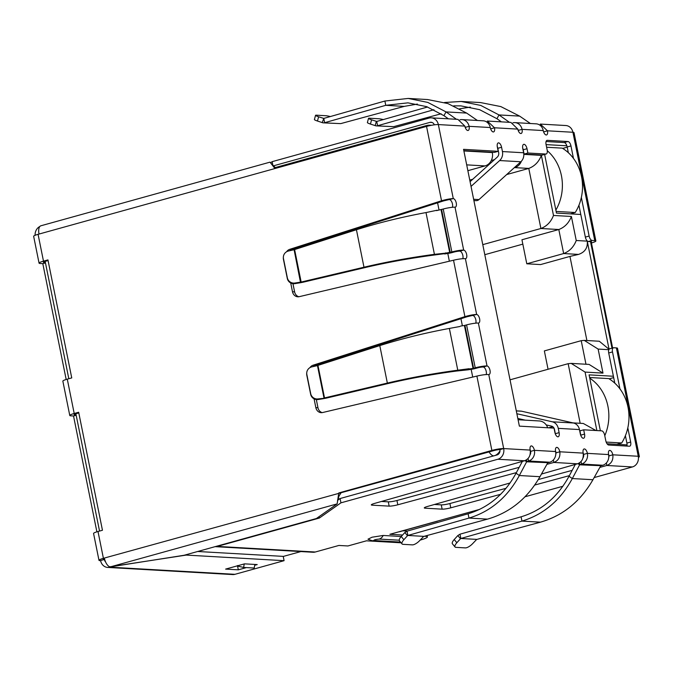 <?xml version="1.0" encoding="UTF-8"?>
<svg xmlns="http://www.w3.org/2000/svg" width="673" height="673" viewBox="0 0 673 673"><rect width="100%" height="100%" fill="white"/><g stroke="black" fill="none" stroke-linecap="round" stroke-linejoin="round"><path stroke-width="1.01" d="M516.3 410.909L521.651 411.22A4.972 4.358 -86.7 0 0 521.02 411.127L516.292 410.858M521.651 411.22L573.514 423.006L552.323 421.794L516.872 413.735M552.323 421.794A8.842 7.756 93.3 0 1 558.254 428.356L559.12 432.655A4.417 2.036 -105.5 0 1 558.186 436.785A4.417 2.036 -105.5 0 1 554.889 432.411L554.022 428.121A4.417 3.878 93.3 0 0 551.507 426.127L546.224 424.924M525.226 420.154L517.823 418.471M580.858 435.633A4.417 2.036 74.5 0 0 580.774 435.153L579.907 430.863L583.684 429.811L584.551 434.102A4.417 2.036 -105.5 0 1 583.617 438.241A4.417 2.036 -105.5 0 1 580.311 433.866L579.453 429.567A8.842 7.756 -86.7 0 0 573.514 423.006M627.816 427.893L630.668 442.043A4.417 2.036 -105.5 0 1 629.726 446.182A4.417 2.036 -105.5 0 1 629.415 446.216L608.754 445.03A4.417 2.036 -105.5 0 1 605.767 440.622L604.682 435.254A4.417 2.036 74.5 0 0 601.704 430.846L583.684 429.811M626.883 446.064A4.417 2.036 74.5 0 0 626.883 443.095L625.394 435.7M614.794 383.147L608.712 352.972L612.497 351.92L619.942 388.851M609.965 348.799A4.417 2.036 74.5 0 0 609.654 348.833A4.417 2.036 74.5 0 0 608.712 352.972M581.043 461.51L581.556 464.042L579.949 464.496L601.073 465.699L602.747 465.253A8.842 7.756 -86.7 0 0 608.577 454.569A4.417 2.036 -105.5 0 1 609.511 450.43A4.417 2.036 -105.5 0 1 609.831 450.397A4.417 2.036 -105.5 0 1 612.817 454.805L638.248 456.26A8.842 1.211 -11.4 0 1 639.35 456.614L617.503 348.252A8.842 1.211 168.6 0 0 616.401 347.899L613.751 347.748A4.417 2.036 74.5 0 0 613.431 347.781A4.417 2.036 74.5 0 0 612.497 351.92M581.346 197.441L589.127 236.055A4.417 2.036 74.5 0 0 592.114 240.463L594.764 240.614A8.842 1.211 -11.4 0 1 595.866 240.968A8.842 1.211 -11.4 0 1 591.441 242.961L590.759 242.919M591.441 242.961L612.623 348.008M639.35 456.614A8.842 1.211 -11.4 0 1 638.408 457.396M594.764 240.614L572.916 132.261A8.842 1.211 -11.4 0 1 574.019 132.615L595.866 240.968M589.127 236.055L585.35 237.106A4.417 2.036 74.5 0 0 588.337 241.514L590.987 241.666A4.417 0.606 -11.4 0 1 591.533 241.843A4.417 0.606 -11.4 0 1 590.658 242.406M585.35 237.106L578.931 205.248M568.332 152.695L567.179 146.983A4.417 2.036 74.5 0 0 564.193 142.567L546.064 141.532M545.887 154.041L542.11 155.093L524.09 154.067L527.876 153.015L545.887 154.041A4.417 2.036 74.5 0 0 546.207 154.008A4.417 2.036 74.5 0 0 547.141 149.877L546.064 144.51A4.417 2.036 -105.5 0 1 546.998 140.371A4.417 2.036 -105.5 0 1 547.317 140.337L567.978 141.523A4.417 2.036 -105.5 0 1 570.956 145.932L573.472 158.407M542.11 155.093A4.417 2.036 74.5 0 0 542.421 155.059L546.207 154.008M463.815 150.617L494.428 152.367L498.205 151.324L463.562 149.339L519.371 426.135L554.022 428.121A4.417 3.878 93.3 0 1 554.476 429.408L555.343 433.698A4.417 2.036 74.5 0 1 555.427 434.178M498.205 151.324L497.339 147.025A4.417 2.036 -105.5 0 1 498.281 142.895A4.417 2.036 -105.5 0 1 498.592 142.861A4.417 2.036 -105.5 0 1 501.578 147.269L502.445 151.56A8.842 7.756 93.3 0 1 499.652 160.553L471.033 186.404M470.082 181.668L497.263 157.112A4.417 3.878 93.3 0 0 498.668 152.611L497.801 148.321A4.417 2.036 74.5 0 0 497.254 146.554M473.901 200.621L476.139 200.672A4.972 4.358 -86.7 0 0 478.983 199.587L520.843 161.764A8.842 7.756 -86.7 0 0 523.636 152.771L522.77 148.481A4.417 2.036 -105.5 0 1 523.712 144.342A4.417 2.036 -105.5 0 1 524.023 144.308A4.417 2.036 -105.5 0 1 527.009 148.725L527.876 153.015M524.09 154.067L523.232 149.776A4.417 2.036 74.5 0 0 522.685 148.001M543.792 132.329A4.417 2.036 74.5 0 0 543.708 131.858L547.486 130.806A4.417 2.036 -105.5 0 1 546.552 134.945A4.417 2.036 -105.5 0 1 543.246 130.562A8.842 7.756 -86.7 0 0 536.188 123.84L514.996 122.629A8.842 7.756 93.3 0 1 522.055 129.351A4.417 2.036 -105.5 0 1 521.121 133.49A4.417 2.036 -105.5 0 1 517.815 129.107L510.883 122.402L487.328 121.047L494.504 127.777A4.417 2.036 -105.5 0 1 493.57 131.916A4.417 2.036 -105.5 0 1 490.272 127.534A8.842 7.756 -86.7 0 0 483.214 120.812L462.023 119.601A8.842 7.756 93.3 0 1 469.081 126.322A4.417 2.036 -105.5 0 1 468.139 130.461A4.417 2.036 -105.5 0 1 464.841 126.087L457.909 119.373L431.292 117.842A8.842 7.756 -86.7 0 0 429.054 118.086L272.153 161.663L273.002 165.844M286.597 251.761A6.629 5.813 93.3 0 1 289.71 249.338L291.83 249.456L443.658 200.882L441.538 200.764C446.359 199.401 450.271 198.678 453.274 198.594A4.417 2.036 -105.5 0 1 456.185 202.674A4.417 2.036 -105.5 0 1 455.327 207.149A4.417 2.036 -105.5 0 1 455.007 207.183A8.842 1.211 168.6 0 0 443.204 209.034L436.575 210.624M462.814 258.693A4.417 2.036 74.5 0 0 462.41 253.999A4.417 2.036 74.5 0 0 459.878 251.147A4.417 0.606 168.6 0 0 453.981 252.072L452.34 252.526A5.123 0.707 -11.4 0 1 448.521 253.351L444.626 253.965L445.795 253.132L451.861 251.954A8.842 1.211 -11.4 0 1 463.663 250.095A4.417 2.036 -105.5 0 1 466.574 254.175A4.417 2.036 -105.5 0 1 465.708 258.642A4.417 2.036 -105.5 0 1 465.388 258.676C462.351 258.55 458.397 259.063 453.526 260.224L299.258 296.667A6.629 5.813 93.3 0 1 297.777 296.793A6.629 5.813 93.3 0 1 292.486 291.754L290.711 282.98M465.388 258.676L476.644 314.468L467.02 316.756L464.9 316.63C469.72 315.267 473.632 314.543 476.644 314.468A4.417 2.036 -105.5 0 1 479.555 318.548A4.417 2.036 -105.5 0 1 478.688 323.015A4.417 2.036 -105.5 0 1 478.368 323.048A8.842 1.211 168.6 0 0 466.574 324.908L475.222 367.82A8.842 1.211 -11.4 0 1 487.025 365.961A4.417 2.036 -105.5 0 1 489.936 370.041A4.417 2.036 -105.5 0 1 489.069 374.516A4.417 2.036 -105.5 0 1 488.758 374.541C485.713 374.415 481.759 374.937 476.888 376.089L322.619 412.532A6.629 5.813 93.3 0 1 321.139 412.667A6.629 5.813 93.3 0 1 315.847 407.619L314.081 398.845M516.384 472.623L397.81 504.792A6.629 0.909 -11.4 0 1 389.154 506.13L372.144 505.162A6.629 0.909 -11.4 0 1 371.311 504.893A6.629 0.909 -11.4 0 1 374.44 503.454L524.494 460.778C528.928 458.994 530.82 455.428 530.173 450.086A4.417 2.036 -105.5 0 1 531.106 445.947A4.417 2.036 -105.5 0 1 531.426 445.913A4.417 2.036 -105.5 0 1 534.404 450.33A8.842 7.756 93.3 0 1 528.574 461.013L526.967 461.468L548.1 462.679L549.765 462.225A8.842 7.756 -86.7 0 0 555.604 451.541A4.417 2.036 -105.5 0 1 556.537 447.402A4.417 2.036 -105.5 0 1 556.857 447.368A4.417 2.036 -105.5 0 1 559.835 451.785L556.058 452.828A4.417 2.036 74.5 0 0 555.519 451.061M541.454 474.044L577.468 463.806C581.909 462.023 583.802 458.456 583.146 453.114A4.417 2.036 -105.5 0 1 584.088 448.975A4.417 2.036 -105.5 0 1 584.4 448.941A4.417 2.036 -105.5 0 1 587.386 453.358A8.842 7.756 93.3 0 1 581.556 464.042L602.747 465.253M579.604 462.788L579.621 464.816L577.947 463.647M608.577 454.569L587.386 453.358L583.609 454.41A4.417 3.878 93.3 0 1 582.961 458.002M601.073 465.699L579.621 464.816L572.319 478.553C560.323 500.409 543.532 514.584 521.954 521.104L460.845 538.484L459.979 534.194L521.087 516.814L521.954 521.104L540.461 522.164C562.847 515.711 580.336 501.562 592.947 479.731L600.627 466.019M528.069 458.481L528.574 461.013L549.765 462.225M526.623 459.76L526.648 461.787L524.974 460.626M555.604 451.541L534.404 450.33L530.627 451.381A4.417 3.878 93.3 0 1 529.979 454.973M548.1 462.679L526.648 461.787L519.346 475.525C507.341 497.381 490.558 511.564 468.98 518.075L407.872 535.456L407.005 531.165L468.114 513.785L468.98 518.075L487.488 519.135C509.865 512.683 527.363 498.542 539.965 476.703L547.654 462.99M592.947 479.731L572.319 478.553L569.038 476.265L575.331 464.412M539.965 476.703L519.346 475.525L516.056 473.237L522.357 461.384M569.038 476.265C557.614 497.078 541.639 510.597 521.087 516.814M476.913 539.401L460.845 538.484L476.913 539.401L540.461 522.164M516.056 473.237C504.641 494.049 488.657 507.568 468.114 513.785M423.931 536.373L407.872 535.456L423.931 536.373L487.488 519.135M476.442 539.662L472.665 543.633A6.629 2.313 140.4 0 1 465.354 547.898L455.899 547.351A6.629 2.313 140.4 0 1 455.057 546.998A6.629 2.313 140.4 0 1 456.858 542.732L460.467 538.753L457.825 535.557L459.979 534.194M423.468 536.633L419.683 540.604A6.629 2.313 140.4 0 1 412.372 544.869L402.917 544.331A6.629 2.313 140.4 0 1 402.075 543.969A6.629 2.313 140.4 0 1 403.876 539.704L407.493 535.725L404.852 532.528L407.005 531.165M456.858 542.732L454.216 539.536L457.825 535.557M454.216 539.536A6.629 2.313 140.4 0 0 452.416 543.809L455.057 546.998M400.494 542.059L373.868 540.537A6.848 6.007 93.3 0 1 372.135 540.722L367.963 539.208L372.051 537.214L383.164 535.464L401.251 536.499L404.852 532.528M403.876 539.704L401.234 536.507A6.629 2.313 140.4 0 0 399.434 540.781L402.075 543.969M473.582 368.274L473.06 368.392L464.404 325.471L464.934 325.362L473.582 368.274L475.222 367.82M467.928 369.544L469.106 368.711L457.783 370.2L456.605 371.033L467.987 369.83L469.165 369.006L473.06 368.392M467.987 369.83L471.882 369.216A5.123 0.707 -11.4 0 0 475.702 368.4L477.342 367.938A4.417 0.606 168.6 0 1 483.239 367.012L487.025 365.961L478.368 323.048M464.934 325.362L466.574 324.908M459.937 326.489L449.362 328.432C425.058 332.933 401.865 338.654 379.791 345.602L317.959 365.389L324.521 397.92L387.354 383.08C409.731 377.805 433.21 373.507 457.783 370.2L449.362 328.432M464.404 325.471L460.509 326.085M456.605 371.033C433.219 374.146 410.841 378.209 389.465 383.206L387.354 383.08L379.791 345.602M306.745 372.691L306.695 373.322A6.629 6.562 5 0 0 306.795 375.172L310.657 394.319A6.629 6.562 5 0 0 318.253 399.518L323.932 398.584L323.982 397.953L317.463 365.599L311.86 366.878A6.629 6.562 5 0 0 306.854 374.541L310.707 393.688A6.629 6.562 5 0 0 318.312 398.887L326.641 398.046L389.465 383.206M317.463 365.599L317.959 365.389M323.932 398.584L326.641 398.046M292.948 283.678L294.606 291.872A6.629 5.813 -86.7 0 0 298.846 296.743M291.83 249.456A6.629 5.813 -86.7 0 0 289.684 250.735M289.71 249.338L441.538 200.764L426.547 126.423A8.842 1.211 -11.4 0 1 438.35 124.572A8.842 7.756 -86.7 0 0 431.292 117.842M465.38 127.853A4.417 2.036 74.5 0 0 465.295 127.374A4.417 3.878 -86.7 0 0 464.841 126.095L438.35 124.572L453.274 198.594L443.658 200.882M309.959 367.626A6.629 5.813 93.3 0 1 313.071 365.212L315.191 365.33L467.02 316.756M313.071 365.212L464.9 316.63L453.526 260.224M315.191 365.33A6.629 5.813 -86.7 0 0 313.046 366.6M316.318 399.552L317.967 407.745A6.629 5.813 -86.7 0 0 322.207 412.616M445.795 253.132L434.421 254.335L426.001 212.567L437.147 210.22M445.736 252.846L444.567 253.671L433.244 255.16L434.421 254.335C409.849 257.641 386.369 261.932 363.984 267.215L301.159 282.054L294.951 283.013A6.629 6.562 -175 0 1 287.346 277.814L283.484 258.676A6.629 6.562 -175 0 1 288.498 251.004L294.101 249.733L356.429 229.737L363.984 267.215L366.104 267.332C387.438 262.344 409.815 258.289 433.244 255.16M426.001 212.567C401.688 217.059 378.504 222.788 356.429 229.737M294.597 249.515L301.159 282.054L303.279 282.172L366.104 267.332M303.279 282.172L300.562 282.71L294.101 249.733M287.346 277.814L287.295 278.445A6.629 6.562 5 0 0 294.892 283.644L300.562 282.71M283.383 256.825L283.333 257.456A6.629 6.562 5 0 0 283.434 259.307L283.484 258.676M287.295 278.445L283.434 259.307M459.928 119.802A8.842 7.756 93.3 0 1 462.023 119.601M456.445 119.281L446.022 111.903L466.65 113.081L477.409 120.475M322.199 122.646L323.78 118.414L318.607 116.799A6.629 0.74 -164.9 0 1 315.544 115.319L314.409 119.558A6.629 0.74 15.1 0 0 317.463 121.039L322.905 122.814L340.706 123.622L404.254 106.384L385.755 105.325L384.889 101.034L323.78 118.414L324.638 122.705L385.755 105.325L407.956 102.851L426.615 106.637L443.961 115.68L448.395 118.818M384.889 101.034L408.2 98.435L427.792 102.405L446.022 111.903L443.961 115.68M466.65 113.081L447.856 103.558L427.565 99.537M404.254 106.384L417.411 104.071M315.544 115.319A6.629 0.74 -164.9 0 1 316.394 115.184L325.841 115.722A6.629 0.74 -164.9 0 1 330.342 116.547M340.706 123.622L323.284 122.856M512.902 122.831A8.842 7.756 93.3 0 1 514.996 122.629M518.361 130.882A4.417 2.036 74.5 0 0 518.277 130.402A4.417 3.878 -86.7 0 0 517.823 129.123M509.419 122.309L499.004 114.932L519.623 116.109L530.383 123.504M453.711 105.854L460.929 105.88L479.588 109.665L496.943 118.709L501.377 121.847M444.55 102.498L461.182 101.463L480.774 105.434L499.004 114.932L496.943 118.709M519.623 116.109L500.83 106.586L480.547 102.565L461.182 101.463M427.574 106.99L376.754 121.443L371.58 119.828A6.629 0.74 -164.9 0 1 368.526 118.339A6.629 0.74 -164.9 0 1 369.368 118.212L378.823 118.751A6.629 0.74 -164.9 0 1 383.324 119.575M459.676 108.79L470.393 107.1M433.925 109.716L377.62 125.733L376.712 121.451M368.526 118.339L367.382 122.587A6.629 0.74 15.1 0 0 370.444 124.068L375.887 125.843L393.688 126.65L441.135 113.779M375.181 125.674L376.325 121.434M393.688 126.65L376.266 125.885M96.887 531.83L73.525 415.981L70.884 415.83A8.842 1.211 -11.4 0 1 69.773 415.477A8.842 1.211 -11.4 0 1 74.207 413.491L78.665 412.246L102.456 530.265L97.997 531.502L103.406 558.321L104.349 558.06A8.842 4.072 74.5 0 0 110.322 566.885L184.074 555.275L316.394 518.521L337.165 503.884L338.763 492.956L491.879 450.43A8.842 1.211 -11.4 0 1 503.682 448.571A8.842 7.756 93.3 0 1 497.852 459.255L340.95 502.832L319.347 518.059L319.061 516.645M490.81 129.309A4.417 2.036 74.5 0 0 490.726 128.829L494.504 127.777L517.815 129.107M452.391 207.284A4.417 2.036 74.5 0 0 452.054 202.573A4.417 2.036 74.5 0 0 449.497 199.645M475.761 323.149A4.417 2.036 74.5 0 0 475.416 318.438A4.417 2.036 74.5 0 0 472.858 315.519M486.175 374.558A4.417 2.036 74.5 0 0 485.771 369.864A4.417 2.036 74.5 0 0 483.239 367.012M104.349 558.06L493.999 450.548A4.417 0.606 -11.4 0 1 499.896 449.623L503.682 448.571L488.758 374.541M530.627 451.381A4.417 2.036 74.5 0 0 530.088 449.606M583.609 454.41A4.417 2.036 74.5 0 0 583.062 452.635M606.331 463.007L606.836 465.48C611.37 463.697 613.372 460.139 612.817 454.805L609.04 455.857A4.417 2.036 74.5 0 0 608.493 454.09M78.8 412.919L76.318 413.609A4.417 0.606 -11.4 0 0 74.106 414.602A4.417 0.606 -11.4 0 0 74.661 414.778L74.552 414.223M48.077 260.577L45.604 261.259A4.417 0.606 168.6 0 0 43.392 262.26A4.417 0.606 168.6 0 0 43.938 262.436L43.829 261.881M340.883 493.082L338.923 496.194L337.324 502.235M426.547 126.423L274.946 168.536L269.999 162.151L40.893 225.783A8.842 4.072 74.5 0 0 39.026 234.061L38.075 234.322A8.842 1.211 168.6 0 0 33.65 236.307L39.059 263.135A8.842 1.211 -11.4 0 1 43.484 261.141L47.943 259.904L71.742 377.915L67.283 379.16A8.842 1.211 168.6 0 0 62.858 381.145L69.773 415.477M609.04 455.857L608.451 459.213M556.058 452.828L555.477 456.185M553.357 459.979L553.854 462.452L546.888 464.345M583.146 453.114L559.835 451.785C560.39 457.11 558.397 460.669 553.854 462.452L577.468 463.806M540.301 124.076L547.486 130.806L572.916 132.261A8.842 7.756 -86.7 0 0 565.858 125.531L540.301 124.076M616.401 347.899L638.248 456.26A8.842 7.756 93.3 0 1 632.418 466.944L594.158 477.569M437.972 520.944A8.842 4.072 -105.5 0 1 437.4 521.222A8.842 4.072 -105.5 0 1 436.76 521.289L479.605 509.385M524.999 496.775L562.889 486.259M402.58 535.035L389.877 534.303L398.954 531.788A8.842 4.072 74.5 0 0 399.585 531.72L437.4 521.222M407.367 531.064L402.875 530.804M420.591 539.965A13.704 1.884 168.6 0 0 427.405 536.903A13.704 1.884 168.6 0 0 425.689 536.356L424.31 536.272M434.472 504.481L441.269 504.868A6.629 0.909 168.6 0 0 449.917 503.53L506.029 488.304M538.316 479.546L572.176 470.36M632.418 466.944L606.836 465.48L599.87 467.373M569.358 475.651L534.741 485.04M500.594 494.31L450.784 507.821A6.629 0.909 -11.4 0 1 442.136 509.158L425.117 508.182A6.629 0.909 -11.4 0 1 424.293 507.922A6.629 0.909 -11.4 0 1 427.414 506.483L510.092 482.97M381.49 501.452L388.296 501.839A6.629 0.909 168.6 0 0 396.944 500.502L519.194 467.331M499.896 449.623A4.417 3.878 93.3 0 1 496.985 454.965L340.084 498.542L340.95 502.832M319.347 518.059L217.27 546.409A8.842 7.756 93.3 0 1 215.108 546.653L313.046 552.255A8.842 7.756 -86.7 0 0 315.275 552.011L338.906 545.45L347.916 545.963L366.44 540.814L401.108 542.8M337.518 500.35L340.084 498.542M422.139 538.03L419.573 540.722M273.095 165.937L429.921 122.377A4.417 3.878 93.3 0 1 431.04 122.259A4.417 3.878 93.3 0 1 434.346 124.842M270.613 162.748L272.153 161.663M97.997 531.502A8.842 1.211 168.6 0 0 93.572 533.496L98.981 560.315A8.842 1.211 168.6 0 0 100.084 560.668L103.861 559.616A4.417 0.606 -11.4 0 1 103.314 559.44A4.417 0.606 -11.4 0 1 104.508 558.758M103.406 558.321A8.842 1.211 168.6 0 0 98.981 560.315M66.173 379.479L42.811 263.639L40.161 263.488A8.842 1.211 -11.4 0 1 39.059 263.135M73.525 415.981L76.175 415.249M76.099 414.862L74.661 414.778M42.811 263.639L45.461 262.899M45.385 262.512L43.938 262.436M105.568 561.913A4.417 3.878 93.3 0 1 104.391 559.65L104.752 559.667M232.698 574.565A8.842 7.756 -86.7 0 0 234.936 574.321L109.909 567.179A8.842 7.756 -86.7 0 1 107.672 567.423L232.698 574.565M100.614 560.693A8.842 7.756 -86.7 0 0 107.672 567.423M246.377 567.6L238.326 569.829L225.615 569.106L244.518 563.856L257.229 564.58L254.714 565.278M109.834 566.801L186.27 555.082L284.082 560.676L234.936 574.321M35.105 235.298A8.842 7.756 93.3 0 1 39.825 226.507M300.924 551.557L283.232 556.445M284.082 560.676L283.224 556.378L197.685 551.49M238.326 569.829L237.46 565.539M254.874 564.445L254.201 568.046L243.601 567.44L237.014 565.943M244.265 563.924L243.601 567.44M45.158 261.393L68.814 378.731M75.872 413.735L99.537 531.073M567.213 147.16L562.704 148.413M590.507 241.641L611.984 348.185M613.683 377.612L609.166 378.865M494.462 159.636L491.282 160.519M627.051 444.903L607.046 443.759M600.358 430.762L589.085 374.861L613.406 376.249M580.782 214.468L556.462 213.072L544.642 154.445M546.081 144.611L566.859 145.797M523.83 154.369L541.378 155.37L553.492 215.453L571.394 216.47L576.239 240.505C573.749 246.957 569.551 251.307 563.654 253.553L578.553 254.411C584.972 252.19 587.874 247.765 587.26 241.136L609.065 349.262M467.861 170.69L485.031 165.92A11.046 9.691 -86.7 0 0 492.316 152.569L492.249 152.249M521.398 161.209A11.046 9.691 93.3 0 1 514.694 167.619L514.214 167.745M472.74 179.27L469.762 180.095M548.688 427.809L552.76 426.682M547.687 427.759A11.046 9.691 -86.7 0 0 539.309 420.962L518.084 419.742M571.394 216.47C568.904 222.931 564.706 227.281 558.809 229.527L521.945 239.765L526.791 263.791L540.562 264.582L569.947 256.421L586.906 340.538M553.492 215.453C550.994 221.905 546.804 226.254 540.899 228.5L558.809 229.527L563.654 253.553L526.791 263.791M541.378 155.37C538.88 161.823 534.69 166.172 528.785 168.418L506.676 174.559M595.933 430.51L583.289 423.468L572.975 422.88M608.821 349.691L598.129 349.077L602.983 373.111L585.073 372.085L571.175 363.395L568.155 363.681L510.033 379.824M602.983 373.111L589.077 364.413L571.175 363.395M598.129 349.077L584.231 340.378L581.22 340.673L585.973 364.236M609.057 349.27L599.315 341.245L584.231 340.378M578.553 254.411L569.947 256.421M484.804 254.688L522.828 244.131M482.777 244.644L540.899 228.5L528.785 168.418L514.694 167.619M548.058 369.267L544.356 350.911L581.22 340.673M589.758 378.176A44.199 38.765 93.3 0 1 607.879 406.071A44.199 38.765 93.3 0 1 604.775 435.709M616.83 444.315L621.701 442.969L606.18 442.077M621.701 442.969A44.199 38.765 -86.7 0 0 628.01 407.224A44.199 38.765 -86.7 0 0 608.72 378.596L589.624 377.503M570.359 213.871L575.238 212.517A44.199 38.765 -86.7 0 0 581.548 176.772A44.199 38.765 -86.7 0 0 562.258 148.144L546.611 147.252M547.267 150.718A44.199 38.765 93.3 0 1 561.417 175.619A44.199 38.765 93.3 0 1 555.864 210.102M575.238 212.517L556.134 211.423M579.453 429.567L558.254 428.356M580.774 435.153L584.551 434.102M626.883 443.095L630.668 442.043M592.114 240.463L588.337 241.514M567.179 146.983L570.956 145.932M564.193 142.567L567.978 141.523M546.712 140.506L547.317 140.337M559.12 432.655L555.343 433.698M497.801 148.321L501.578 147.269M499.652 160.553L520.843 161.764M473.624 199.275L478.983 199.587M473.885 200.546L476.139 200.672M502.445 151.56L523.636 152.771M523.232 149.776L527.009 148.725M543.246 130.562L522.055 129.351L518.277 130.402M490.272 127.534L469.081 126.322L465.295 127.374M455.007 207.183L463.663 250.095L459.878 251.147M503.682 448.571L530.173 450.086M318.312 398.887L318.253 399.518M310.707 393.688L310.657 394.319M306.854 374.541L306.795 375.172M294.606 291.872L292.486 291.754M317.967 407.745L315.847 407.619M443.204 209.034L451.861 251.954M450.22 252.409L441.564 209.496M449.699 252.518L441.042 209.606M294.951 283.013L294.892 283.644M318.607 116.799L317.463 121.039M371.58 119.828L370.444 124.068M491.879 450.43L476.888 376.089M110.322 566.885L337.165 503.884M274.946 168.536L39.026 234.061M497.852 459.255L524.494 460.778M398.954 531.788L436.76 521.289M425.689 536.356L425.605 535.918M449.917 503.53L450.784 507.821M441.269 504.868L442.136 509.158M424.949 507.358L425.117 508.182M396.944 500.502L397.81 504.792M388.296 501.839L389.154 506.13M371.976 504.329L372.144 505.162M217.27 546.409L315.275 552.011M383.164 535.464A6.848 6.007 93.3 0 1 379.16 539.065L399.232 540.209M373.868 540.537C373.717 539.939 375.484 539.443 379.16 539.065M432.133 122.503L429.921 122.377M38.075 234.322L43.484 261.141M67.283 379.16L74.207 413.491M103.861 559.616L103.751 559.061M472.724 377.082L471.159 369.334M462.385 325.791L460.946 318.699M449.362 261.208L447.797 253.46M439.015 209.926L437.585 202.825M424.789 126.919A11.046 5.081 -105.5 0 1 426.438 125.582L275.139 167.602M493.578 455.907A11.046 5.081 -105.5 0 1 489.061 451.928M337.72 499.307L339.831 498.718M431.553 125.287L430.022 125.195A11.046 9.691 93.3 0 1 431.208 125.346M576.239 240.505L587.26 241.136M585.073 372.085L596.867 430.569M463.882 150.945L492.316 152.569M495.143 455.478A11.046 9.691 -86.7 0 0 499.997 450.784M466.692 164.868L485.031 165.92M568.155 363.681L580.176 423.292M609.654 348.833L613.431 347.781M408.2 98.435L427.565 99.545M271.143 163.539L275.644 167.897M427.405 536.903L427.119 535.506M372.135 540.722L400.738 542.354M430.022 125.195A11.046 11.046 0 0 0 426.438 125.582"/></g></svg>
